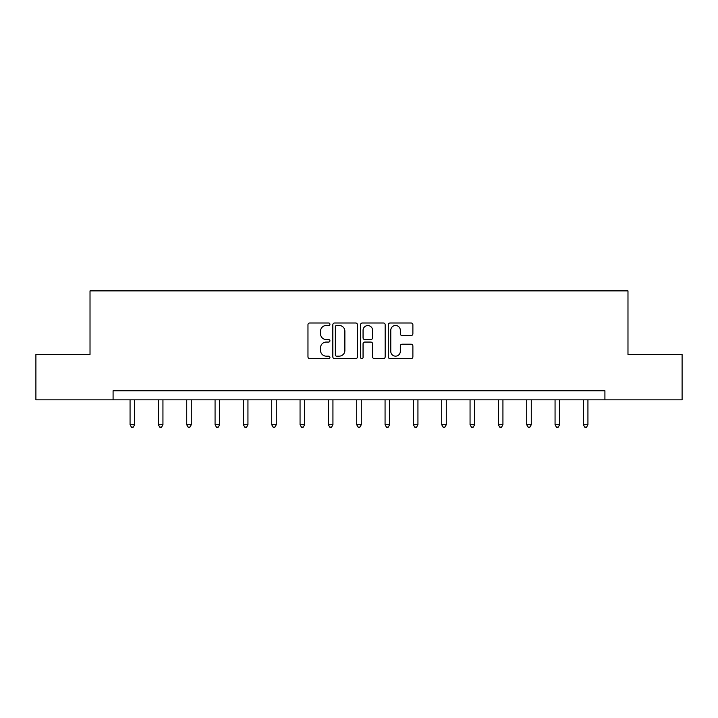 <?xml version="1.0" encoding="UTF-8"?>
<svg xmlns="http://www.w3.org/2000/svg" width="718" height="718" viewBox="0 0 718 718"><rect width="100%" height="100%" fill="white"/><g stroke="black" fill="none" stroke-linecap="round" stroke-linejoin="round"><path stroke-width="1.08" d="M329.939 324.24A1.248 1.248 0 0 0 328.691 322.992L309.754 322.992A1.786 1.786 0 0 0 307.968 324.778L307.968 356.864A1.786 1.786 0 0 0 309.754 358.65L328.691 358.65A1.248 1.248 0 0 0 329.939 357.402A1.248 1.248 0 0 0 328.691 356.155L326.241 356.155A5.708 5.708 0 0 1 320.542 350.447L320.542 347.772A5.708 5.708 0 0 1 326.241 342.064L328.691 342.064A1.248 1.248 0 0 0 329.939 340.817A1.248 1.248 0 0 0 328.691 339.569L326.241 339.569A5.708 5.708 0 0 1 320.542 333.87L320.542 331.195A5.708 5.708 0 0 1 326.241 325.487L328.691 325.487A1.248 1.248 0 0 0 329.939 324.24M411.1 335.557A1.786 1.786 0 0 0 412.886 333.78L412.886 324.778A1.786 1.786 0 0 0 411.1 322.992L390.062 322.992A1.786 1.786 0 0 0 388.285 324.778L388.285 356.864A1.786 1.786 0 0 0 390.062 358.65L411.1 358.65A1.786 1.786 0 0 0 412.886 356.864L412.886 345.986A1.786 1.786 0 0 0 411.1 344.209L402.098 344.209A1.786 1.786 0 0 0 400.312 345.986L400.312 351.38A4.766 4.766 0 0 1 395.546 356.155A4.766 4.766 0 0 1 390.78 351.38L390.78 330.253A4.766 4.766 0 0 1 395.546 325.487A4.766 4.766 0 0 1 400.312 330.253L400.312 333.78A1.786 1.786 0 0 0 402.098 335.557L411.1 335.557M113.085 399.845L35.9 399.845L35.9 354.441L90.019 354.441L90.019 290.871L627.981 290.871L627.981 354.441L682.1 354.441L682.1 399.845L604.915 399.845L604.915 390.763L113.085 390.763L113.085 399.845L604.915 399.845M357.438 324.778A1.786 1.786 0 0 0 355.661 322.992L334.624 322.992A1.786 1.786 0 0 0 332.838 324.778L332.838 356.864A1.786 1.786 0 0 0 334.624 358.65L355.661 358.65A1.786 1.786 0 0 0 357.438 356.864L357.438 324.778M362.339 322.992L383.376 322.992A1.786 1.786 0 0 1 385.162 324.778L385.162 356.864A1.786 1.786 0 0 1 383.376 358.65L374.374 358.65A1.786 1.786 0 0 1 372.597 356.864L372.597 343.85A1.786 1.786 0 0 0 370.811 342.064L364.843 342.064A1.786 1.786 0 0 0 363.057 343.85L363.057 357.402A1.248 1.248 0 0 1 361.809 358.65A1.248 1.248 0 0 1 360.562 357.402L360.562 324.778A1.786 1.786 0 0 1 362.339 322.992M336.58 325.487A1.248 1.248 0 0 0 335.333 326.735L335.333 354.907A1.248 1.248 0 0 0 336.58 356.155L339.165 356.155A5.708 5.708 0 0 0 344.873 350.447L344.873 331.195A5.708 5.708 0 0 0 339.165 325.487L336.58 325.487M372.597 330.343A4.766 4.766 0 0 0 367.822 325.577A4.766 4.766 0 0 0 363.057 330.343L363.057 337.792A1.786 1.786 0 0 0 364.843 339.569L370.811 339.569A1.786 1.786 0 0 0 372.597 337.792L372.597 330.343M130.066 399.845L130.066 424.76L134.607 424.76L134.607 399.845M134.607 424.76L133.252 427.129L131.43 427.129L130.066 424.76M158.4 399.845L158.4 424.76L162.941 424.76L162.941 399.845M162.941 424.76L161.577 427.129L159.764 427.129L158.4 424.76M186.734 399.845L186.734 424.76L191.275 424.76L191.275 399.845M191.275 424.76L189.911 427.129L188.098 427.129L186.734 424.76M215.068 399.845L215.068 424.76L219.609 424.76L219.609 399.845M219.609 424.76L218.245 427.129L216.432 427.129L215.068 424.76M243.402 399.845L243.402 424.76L247.943 424.76L247.943 399.845M247.943 424.76L246.579 427.129L244.766 427.129L243.402 424.76M271.736 399.845L271.736 424.76L276.268 424.76L276.268 399.845M276.268 424.76L274.913 427.129L273.091 427.129L271.736 424.76M300.061 399.845L300.061 424.76L304.603 424.76L304.603 399.845M304.603 424.76L303.247 427.129L301.425 427.129L300.061 424.76M328.395 399.845L328.395 424.76L332.937 424.76L332.937 399.845M332.937 424.76L331.572 427.129L329.759 427.129L328.395 424.76M356.729 399.845L356.729 424.76L361.271 424.76L361.271 399.845M361.271 424.76L359.906 427.129L358.094 427.129L356.729 424.76M385.063 399.845L385.063 424.76L389.605 424.76L389.605 399.845M389.605 424.76L388.241 427.129L386.428 427.129L385.063 424.76M413.397 399.845L413.397 424.76L417.939 424.76L417.939 399.845M417.939 424.76L416.575 427.129L414.753 427.129L413.397 424.76M441.732 399.845L441.732 424.76L446.264 424.76L446.264 399.845M446.264 424.76L444.909 427.129L443.087 427.129L441.732 424.76M470.057 399.845L470.057 424.76L474.598 424.76L474.598 399.845M474.598 424.76L473.234 427.129L471.421 427.129L470.057 424.76M498.391 399.845L498.391 424.76L502.932 424.76L502.932 399.845M502.932 424.76L501.568 427.129L499.755 427.129L498.391 424.76M526.725 399.845L526.725 424.76L531.266 424.76L531.266 399.845M531.266 424.76L529.902 427.129L528.089 427.129L526.725 424.76M555.059 399.845L555.059 424.76L559.6 424.76L559.6 399.845M559.6 424.76L558.236 427.129L556.423 427.129L555.059 424.76M583.393 399.845L583.393 424.76L587.934 424.76L587.934 399.845M587.934 424.76L586.57 427.129L584.748 427.129L583.393 424.76"/></g></svg>
